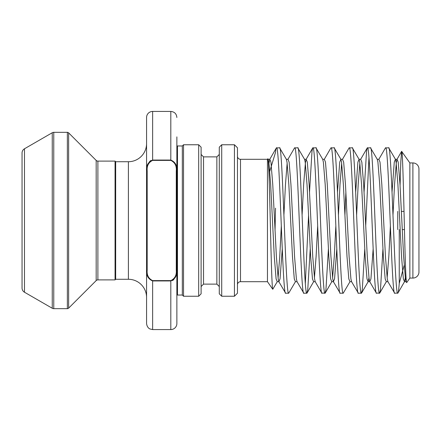 <?xml version="1.0" encoding="UTF-8"?>
<svg xmlns="http://www.w3.org/2000/svg" width="441" height="441" viewBox="0 0 441 441"><rect width="100%" height="100%" fill="white"/><g stroke="black" fill="none" stroke-linecap="round" stroke-linejoin="round"><path stroke-width="0.66" d="M219.287 293.822L219.287 147.178L221.713 144.758L221.713 296.242L219.287 293.822M198.687 144.758L201.107 147.178L201.107 293.822L198.687 296.242L198.687 144.758L183.539 144.758L183.539 296.242L198.687 296.242M219.287 286.551L216.862 284.125L216.862 156.875L203.533 156.875L203.533 284.125L201.107 286.551M203.533 156.875L201.107 154.449M216.862 156.875L219.287 154.449M234.436 144.758L237.467 147.785L237.467 293.215L234.436 296.242L234.436 144.758L221.713 144.758M176.869 323.512A6.058 6.058 0 0 1 170.81 329.57L152.636 329.57L150.012 328.975C150.078 329.041 147.085 328.027 146.572 323.512L146.572 117.488A6.058 6.058 0 0 1 152.636 111.43L152.636 160.055L170.81 160.055C175.275 161.963 177.293 165.579 176.869 170.904L176.869 323.512M172.481 280.548L173.842 279.561M412.892 278.067L412.892 162.933A6.058 6.058 0 0 1 418.95 168.991L418.95 272.009A6.058 6.058 0 0 1 412.892 278.067L409.86 278.067L409.86 162.933L401.63 151.362L400.841 161.219L400.07 185.551M237.467 284.732A3.032 3.032 0 0 1 240.494 281.7L267.461 281.7L267.461 159.3L267.786 158.837L268.167 159.295L269.782 159.295L268.977 163.109M237.467 156.268A3.032 3.032 0 0 0 240.494 159.3L240.494 281.7M22.05 235.648L22.05 288.023A4.845 4.845 0 0 0 24.476 292.223L52.253 308.259A3.032 3.032 0 0 0 53.763 308.667L67.352 308.667A1.819 1.819 0 0 0 68.636 308.132L96.177 280.592A2.426 2.426 0 0 1 97.891 279.886L115.062 279.886L115.062 161.114L97.891 161.114L97.891 279.886M96.177 280.592L96.177 160.408A2.426 2.426 0 0 0 97.891 161.114M67.352 308.667L67.352 132.333A1.819 1.819 0 0 1 68.636 132.868L68.636 308.132M22.05 288.023L22.05 152.977A4.845 4.845 0 0 1 24.476 148.777L52.253 132.741A3.032 3.032 0 0 1 53.763 132.333L53.763 308.667M128.397 279.28L128.397 161.72L115.669 161.72L115.669 279.28L128.397 279.28A18.18 18.18 0 0 1 146.572 297.454M128.397 161.72A18.18 18.18 0 0 0 146.572 143.546L146.572 170.904C146.142 165.595 148.159 161.979 152.636 160.055L152.636 160.392C148.534 162.382 146.721 165.888 147.178 170.904L147.178 270.096C146.715 275.101 148.534 278.607 152.636 280.608L170.81 280.608C174.906 278.618 176.725 275.112 176.268 270.096L176.869 270.096C177.304 275.405 175.281 279.021 170.81 280.945L152.636 280.945C148.17 279.037 146.147 275.421 146.572 270.096L146.853 273.514M115.669 161.72L115.062 161.114M115.669 279.28L115.062 279.886M96.177 160.408L68.636 132.868M67.352 132.333L53.763 132.333M397.743 211.41L397.743 229.59M404.458 229.59L402.247 229.59M404.022 211.41L401.398 211.41M412.892 162.933L409.86 162.933M234.436 296.242L221.713 296.242M216.862 284.125L203.533 284.125M183.539 296.242L182.326 295.035L182.326 145.965L183.539 144.758M182.326 145.965L177.475 145.965A3.032 3.032 0 0 1 176.869 145.905M182.326 295.035L177.475 295.035L177.475 145.965M176.869 295.095A3.032 3.032 0 0 1 177.475 295.035M150.965 160.452L149.598 161.439M409.86 278.067L406.729 282.538L406.122 281.705L405.455 278.905L403.636 256.596L400.004 184.404L398.184 162.095L397.032 159.295L396.365 162.095L394.552 184.404L392.986 215.037M406.729 282.538C405.852 284.721 404.992 252.671 404.171 217.689C403.339 182.557 402.534 151.61 401.745 151.346M279.583 147.785L286.347 159.295L287.014 162.095L288.833 184.404L292.466 256.596L294.285 278.905L295.437 281.705L288.668 293.215C285.641 297.714 282.609 143.286 279.583 147.785L276.347 147.961L269.782 159.295L270.934 162.095L272.753 184.404L276.386 256.596L278.205 278.905L278.872 281.705L285.641 293.215C282.609 297.714 279.583 143.286 276.551 147.785C276.193 147.818 275.851 149.345 275.526 152.354L269.782 171.257M288.668 293.215L285.641 293.215M399.254 229.59L399.254 283.458C398.758 289.891 398.256 293.144 397.743 293.215C394.712 297.714 391.68 143.286 388.653 147.785L385.417 147.961L378.858 159.295L380.004 162.095L381.823 184.404L385.462 256.596L387.281 278.905L387.942 281.705L394.712 293.215C391.68 297.714 388.653 143.286 385.621 147.785M405.318 277.891L404.507 281.705L403.355 278.905L401.542 256.596L397.903 184.404L396.084 162.095L395.417 159.295L388.653 147.785M406.122 281.705L404.507 281.705L397.947 293.039L394.712 293.215M382.942 248.933L380.473 289.654L379.563 293.215C376.531 297.714 373.505 143.286 370.473 147.785L367.237 147.961L366.537 151.346L364.068 192.067M379.767 293.039L386.333 281.705L385.18 278.905L383.361 256.596L379.723 184.404L377.909 162.095L377.242 159.295L370.473 147.785M379.563 293.215L376.327 293.039L369.767 281.705L369.1 278.905L367.281 256.596L363.643 184.404L361.829 162.095L360.677 159.295L367.237 147.961M376.531 293.215C373.505 297.714 370.473 143.286 367.441 147.785M364.762 248.933L362.293 289.654L361.383 293.215C358.357 297.714 355.325 143.286 352.293 147.785L349.063 147.961L342.497 159.295L343.649 162.095L345.468 184.404L349.101 256.596L350.92 278.905L351.587 281.705L358.357 293.215C355.325 297.714 352.293 143.286 349.266 147.785M368.957 277.891L368.152 281.705L367 278.905L365.181 256.596L361.548 184.404L359.729 162.095L359.062 159.295L352.293 147.785M361.383 293.215L358.357 293.215M334.118 147.785L340.882 159.295L341.549 162.095L343.368 184.404L347.006 256.596L348.82 278.905L349.972 281.705L343.208 293.215C340.176 297.714 337.145 143.286 334.118 147.785L330.882 147.961L324.317 159.295L325.469 162.095L327.288 184.404L330.926 256.596L332.74 278.905L333.407 281.705L340.176 293.215C337.145 297.714 334.118 143.286 331.086 147.785M343.208 293.215L340.176 293.215M328.407 248.933L325.938 289.654L325.028 293.215C321.996 297.714 318.97 143.286 315.938 147.785L312.702 147.961L311.996 151.346L309.527 192.067M325.232 293.039L331.792 281.705L330.645 278.905L328.826 256.596L325.188 184.404L323.374 162.095L322.707 159.295L315.938 147.785M325.028 293.215L321.792 293.039L315.232 281.705L314.565 278.905L312.746 256.596L309.108 184.404L307.294 162.095L306.142 159.295L305.475 162.095L303.656 184.404L302.091 215.037M321.996 293.215C318.97 297.714 315.938 143.286 312.906 147.785M310.227 248.933L307.757 289.654L306.848 293.215C303.816 297.714 300.79 143.286 297.758 147.785L294.522 147.961L287.962 159.295L289.114 162.095L290.933 184.404L294.566 256.596L296.385 278.905L297.052 281.705L303.821 293.215C300.79 297.714 297.758 143.286 294.731 147.785M307.052 293.039L313.617 281.705L312.465 278.905L310.646 256.596L307.013 184.404L305.194 162.095L304.527 159.295L297.758 147.785M306.848 293.215L303.821 293.215M368.957 157.586L365.716 225.963M345.887 192.067L344.934 215.037M308.579 215.037L305.332 283.414M267.461 281.7L272.764 289.274L277.257 281.705L276.105 278.905L274.291 256.596L270.653 184.404L268.834 162.095L268.167 159.295M267.786 158.837C268.657 156.671 269.517 188.456 270.339 223.322C271.176 258.194 271.976 289.048 272.764 289.274M267.461 159.3L240.494 159.3M275.041 230.5L275.526 208.18M399.254 283.458L404.182 265.328M176.869 136.881L176.869 170.904L176.268 170.904C176.731 165.899 174.912 162.393 170.81 160.392L152.636 160.392M22.05 152.977L22.05 205.352M147.178 170.904L146.572 170.904L146.572 143.546M146.572 270.096L147.178 270.096M52.253 308.259L52.253 132.741M24.476 148.777L24.476 292.223M170.81 329.57L170.81 280.608M152.636 280.608L152.636 329.57M170.81 160.392L170.81 111.43C174.493 111.788 176.51 113.806 176.869 117.488M176.268 270.096L176.268 170.904M373.152 248.933L370.92 278.905L369.767 281.705L368.152 281.705L361.587 293.039M359.867 163.109L358.191 184.404L356.626 215.037M341.692 163.109L340.011 184.404L338.451 215.037M336.797 248.933L334.559 278.905L333.407 281.705L331.792 281.705M287.157 163.109L285.476 184.404L283.91 215.037M282.262 248.933L280.024 278.905L278.872 281.705L277.257 281.705M401.63 151.362L397.032 159.295L395.417 159.295L394.271 162.095L392.032 192.067M390.379 225.963L388.813 256.596L387.137 277.891M360.677 159.295L359.062 159.295L357.91 162.095L355.672 192.067M342.497 159.295L340.882 159.295L339.73 162.095L337.497 192.067M335.844 225.963L334.278 256.596L332.602 277.891M317.663 225.963L316.098 256.596L314.422 277.891M281.308 225.963L279.743 256.596L278.067 277.891M170.81 111.43L152.636 111.43M304.527 159.295L306.142 159.295L312.702 147.961M386.333 281.705L387.942 281.705M377.242 159.295L378.858 159.295M349.972 281.705L351.587 281.705M322.707 159.295L324.317 159.295M313.617 281.705L315.232 281.705M295.437 281.705L297.052 281.705M286.347 159.295L287.962 159.295"/></g></svg>
